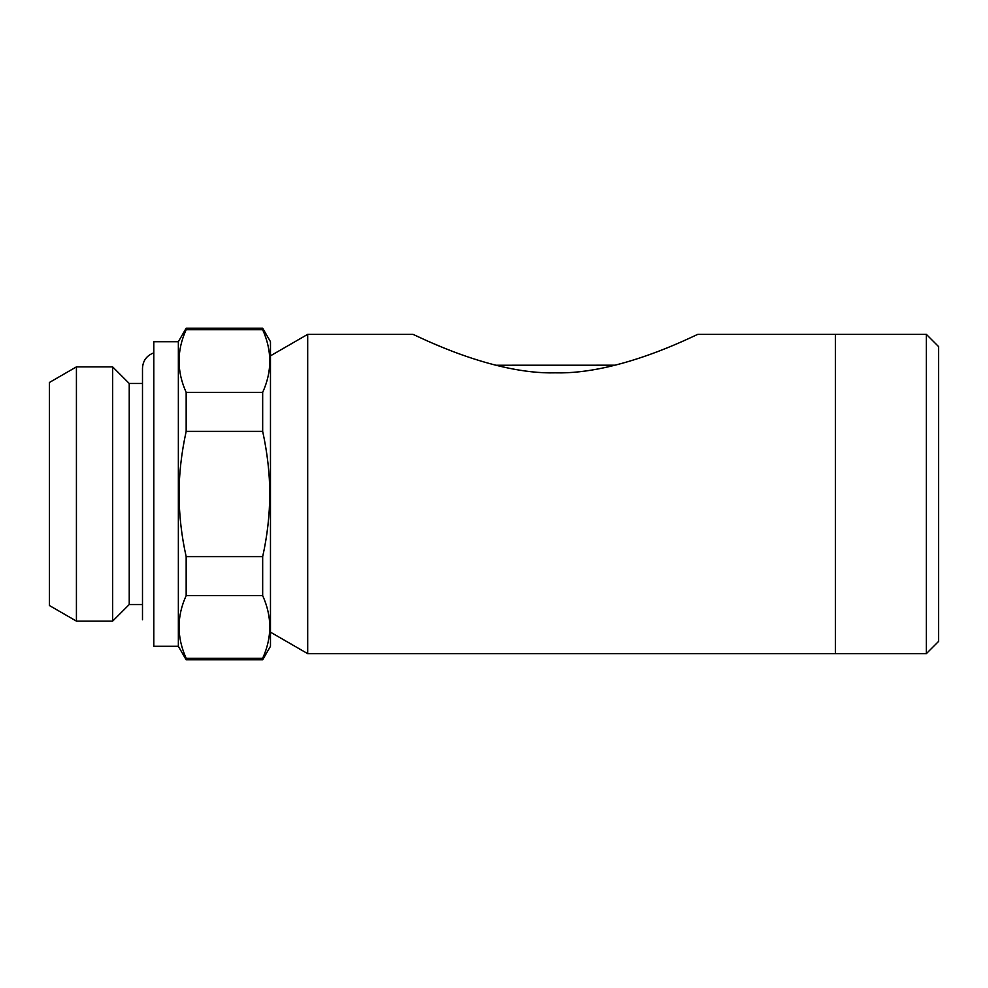 <?xml version="1.0" encoding="UTF-8"?>
<svg xmlns="http://www.w3.org/2000/svg" width="988" height="988" viewBox="0 0 988 988"><rect width="100%" height="100%" fill="white"/><g stroke="black" fill="none" stroke-linecap="round" stroke-linejoin="round"><path stroke-width="1.48" d="M262.672 392.36C272.132 371.599 272.132 350.728 262.672 329.733L186.164 329.733C176.704 350.493 176.704 371.365 186.164 392.36L262.672 392.36L262.672 431.373C267.402 453.047 269.761 473.931 269.761 494C269.687 514.97 267.316 535.842 262.672 556.627C267.316 535.854 269.687 514.983 269.761 494C269.761 473.931 267.402 453.047 262.672 431.373L186.164 431.373C181.434 453.047 179.063 473.931 179.063 494C179.149 514.97 181.508 535.842 186.164 556.627L262.672 556.627L262.672 595.641L186.164 595.641C176.704 616.401 176.704 637.272 186.164 658.267L262.672 658.267C272.132 637.507 272.132 616.636 262.672 595.641M495.939 365.239L615.018 365.202M657.514 351.666L665.208 348.653M555.404 372.834C619.106 374.576 693.502 335.908 697.874 334.339C693.428 335.945 619.093 374.576 555.404 372.834C491.703 374.576 417.331 335.92 412.935 334.339C417.405 335.945 491.715 374.576 555.404 372.834M431.867 342.91L444.551 348.233M270.477 632.172L307.7 653.661L307.7 334.339L412.935 334.339M697.874 334.339L835.366 334.339L835.366 653.661L307.7 653.661M186.164 431.373L186.164 392.36M186.164 329.733L186.164 328.201L262.672 328.201L262.672 329.733M178.359 341.712L153.795 341.712L153.795 646.288L178.359 646.288L178.359 341.712L186.164 328.201M178.359 646.288L186.164 659.799L186.164 658.267M186.164 595.641L186.164 556.627M76.422 621.119L76.422 366.881L112.657 366.881L112.657 621.119L76.422 621.119L49.4 605.521L49.4 382.48L76.422 366.881M186.164 659.799L262.672 659.799L270.477 646.288L270.477 341.712L262.672 328.201M926.324 494L926.324 334.339L938.6 346.615L938.6 641.385L926.324 653.661L926.324 494M926.324 334.339L835.49 334.339L835.49 653.661L926.324 653.661M142.494 604.533L129.23 604.533L129.23 383.468L142.494 383.468M262.672 659.799L262.672 658.267M129.23 604.533L112.657 621.119M129.23 383.468L112.657 366.881M153.795 352.877C146.681 355.532 142.914 360.657 142.494 368.24L142.494 619.76M270.477 355.828L307.7 334.339"/></g></svg>
